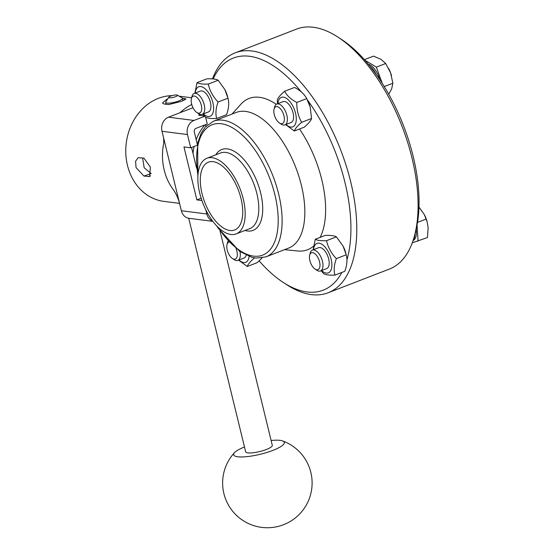 <?xml version="1.0" encoding="UTF-8"?>
<svg xmlns="http://www.w3.org/2000/svg" width="554" height="554" viewBox="0 0 554 554"><rect width="100%" height="100%" fill="white"/><g stroke="black" fill="none" stroke-linecap="round" stroke-linejoin="round"><path stroke-width="0.83" d="M315.067 269.078L316.888 270.269A11.184 5.498 -111.2 0 0 320.489 270.968A11.184 5.498 -111.2 0 0 321.583 258.552A11.184 5.498 -111.2 0 0 312.414 250.103A11.184 5.498 -111.2 0 0 310.503 252.195A11.184 5.498 -111.2 0 0 310.226 253.039L309.679 255.152A9.044 4.446 68.8 0 1 309.901 254.466A9.044 4.446 68.8 0 1 316.071 254.861A9.044 4.446 68.8 0 1 319.963 265.878A9.044 4.446 68.8 0 1 315.067 269.078A9.044 4.446 68.8 0 1 309.679 255.152M312.414 250.103L318.626 247.7A11.184 5.498 68.8 0 1 320.08 247.541A11.184 5.498 68.8 0 1 327.317 255.013A11.184 5.498 68.8 0 1 328.612 266.467A11.184 5.498 68.8 0 1 326.701 268.565L320.489 270.968M412.259 242.846L427.446 237.548L428.152 227.777L427.189 222.036L424.309 214.557L418.962 207.071M424.336 214.62A18.178 8.933 68.8 0 1 424.371 214.682A18.178 8.933 68.8 0 1 427.12 221.794L427.189 222.036M417.522 222.403L426.227 219.031M418.09 241.163L417.037 225.18M413.055 240.574A16.26 7.991 -111.2 0 0 416.158 229.294M413.326 239.743A16.26 7.991 -111.2 0 0 415.043 233.663M321.583 270.546A15.803 7.77 -111.2 0 0 331.818 266.564A15.803 7.77 -111.2 0 0 323.758 245.734A15.803 7.77 -111.2 0 0 313.509 249.681M313.155 249.819L315.274 239.259C317.248 240.429 320.995 240.907 326.521 240.699C328.016 247.361 331.292 253.337 336.34 258.628C334.09 264.812 333.612 270.31 334.914 275.123C329.388 275.331 325.641 274.853 323.668 273.683L321.119 270.719M334.914 275.123L344.81 271.294C347.06 265.103 347.538 259.604 346.236 254.798L343.078 246.135L336.416 236.87C334.443 235.699 330.696 235.221 325.17 235.429L315.274 239.259M343.078 246.135L343.314 246.585A15.803 7.77 68.8 0 1 345.703 252.769L345.959 253.711M326.521 240.699L336.416 236.87M336.34 258.628L346.236 254.798M196.802 112.462L198.63 113.653A11.184 5.498 -111.2 0 0 202.231 114.353A11.184 5.498 -111.2 0 0 204.142 112.261A11.184 5.498 -111.2 0 0 202.217 99.512A11.184 5.498 -111.2 0 0 194.156 93.487A11.184 5.498 -111.2 0 0 191.961 96.431L191.414 98.543A9.044 4.446 68.8 0 1 198.325 98.889A9.044 4.446 68.8 0 1 201.261 111.333A9.044 4.446 68.8 0 1 196.802 112.462A9.044 4.446 68.8 0 1 191.414 98.543M194.156 93.487L200.361 91.085A11.184 5.498 68.8 0 1 208.422 97.109A11.184 5.498 68.8 0 1 210.347 109.858A11.184 5.498 68.8 0 1 208.436 111.95L202.231 114.353M203.318 113.93A15.803 7.77 -111.2 0 0 211.787 115.017A15.803 7.77 -111.2 0 0 212.868 102.601A15.803 7.77 -111.2 0 0 203.083 87.359A15.803 7.77 -111.2 0 0 195.243 93.065M194.89 93.204L197.009 82.65C198.983 83.813 202.736 84.291 208.262 84.083C209.758 90.752 213.034 96.728 218.082 102.019C215.831 108.203 215.354 113.702 216.656 118.508C211.129 118.715 207.376 118.237 205.402 117.074L202.861 114.11M216.656 118.508L226.551 114.678C228.802 108.494 229.28 102.996 227.978 98.19L224.82 89.526L218.158 80.254C216.185 79.09 212.438 78.613 206.912 78.82L197.009 82.65M224.82 89.526L225.049 89.977A15.803 7.77 68.8 0 1 227.438 96.154L227.694 97.095M218.082 102.019L227.978 98.19M208.262 84.083L218.158 80.254M216.718 225.949L218.089 228.089L239.653 251.391L251.945 257.333L256.17 258.109L265.927 256.869L288.641 248.074A72.713 35.747 -111.2 0 0 298.855 176.269A72.713 35.747 -111.2 0 0 245.609 111.416A72.713 35.747 -111.2 0 0 236.149 112.455L213.442 121.243L205.299 126.991L201.185 133.105L197.674 143.098L197.861 177.232M259.154 260.906A124.449 61.182 -111.2 0 0 283.156 282.381A124.449 61.182 -111.2 0 0 341.873 272.429M205.756 124.574A124.449 61.182 -111.2 0 0 205.825 126.423M205.7 117.219A124.449 61.182 -111.2 0 0 205.693 117.531L207.265 123.992L195.915 128.383A2.798 2.354 -82.7 0 0 194.288 131.907L197.363 144.539M301.397 92.026A124.449 61.182 -111.2 0 0 249.57 56.279A124.449 61.182 -111.2 0 0 213.151 78.945M283.156 282.381L286.73 284.708A128.646 63.239 -111.2 0 0 328.127 292.768A128.646 63.239 -111.2 0 0 346.202 165.729A128.646 63.239 -111.2 0 0 252.008 50.989A128.646 63.239 -111.2 0 0 235.27 52.817A128.646 63.239 -111.2 0 0 212.507 78.89M346.922 259.819A124.449 61.182 -111.2 0 0 307.29 99.72M276.28 104.332A81.106 39.867 -111.2 0 0 259.57 97.324A81.106 39.867 -111.2 0 0 240.893 104.207L232.057 114.041M284.541 249.66L297.699 250.983A81.106 39.867 -111.2 0 0 313.46 246.198M320.15 237.375A81.106 39.867 -111.2 0 0 299.548 128.999M212.154 157.689A40.553 19.937 -111.2 0 0 206.877 158.271A40.553 19.937 -111.2 0 0 202.923 203.283A40.553 19.937 -111.2 0 0 236.149 233.906A40.553 19.937 -111.2 0 0 241.842 193.858A40.553 19.937 -111.2 0 0 212.154 157.689M213.124 161.664A36.356 17.873 -111.2 0 0 208.394 162.183A36.356 17.873 -111.2 0 0 204.841 202.535A36.356 17.873 -111.2 0 0 234.633 229.993A36.356 17.873 -111.2 0 0 239.743 194.087A36.356 17.873 -111.2 0 0 213.124 161.664M414.641 235.208L415.715 231.08A124.449 61.182 -111.2 0 0 376.304 74.575A124.449 61.182 -111.2 0 0 370.19 66.48A124.449 61.182 -111.2 0 0 341.562 39.479L337.995 37.146A128.646 63.239 68.8 0 1 414.641 235.208A128.646 63.239 68.8 0 1 389.455 269.036L328.127 292.768M235.27 52.817L296.591 29.085A128.646 63.239 68.8 0 1 337.995 37.146M254.598 257.811C250.38 261.398 247.943 264.293 247.278 266.502L257.174 262.672L262.063 257.929M247.278 266.502L238.566 260.117M238.926 259.985A15.803 7.77 -111.2 0 0 249.113 256.433M246.191 255.207A11.184 5.498 68.8 0 1 244.037 258.005L237.832 260.408A11.184 5.498 -111.2 0 0 239.986 251.62M236.052 248.67A9.044 4.446 68.8 0 1 236.918 257.236A9.044 4.446 68.8 0 1 232.41 258.51A9.044 4.446 68.8 0 1 227.022 244.591A9.044 4.446 68.8 0 1 229.065 242.126M228.103 241.094A11.184 5.498 -111.2 0 0 227.569 242.479L227.022 244.591M232.41 258.51L234.231 259.701A11.184 5.498 -111.2 0 0 237.832 260.408M277.443 103.806L277.325 99.955C277.99 97.746 280.428 94.852 284.645 91.265L294.541 87.435C300.372 90.475 304.43 94.201 306.708 98.619L296.812 102.448C296.646 109.761 298.267 116.388 301.653 122.323L311.549 118.494L310.233 107.206L306.708 98.619M284.645 91.265C286.924 95.683 290.982 99.408 296.812 102.448M301.653 122.323C297.436 125.91 294.998 128.805 294.333 131.014L285.622 124.629M294.333 131.014L304.229 127.185C308.446 123.597 310.891 120.703 311.549 118.494M307.262 99.678L307.705 100.537A15.803 7.77 68.8 0 1 310.101 106.714L310.233 107.206M285.982 124.498A15.803 7.77 -111.2 0 0 290.705 127.046A15.803 7.77 -111.2 0 0 292.574 105.558A15.803 7.77 -111.2 0 0 277.907 103.633M276.813 104.055L283.018 101.652A11.184 5.498 68.8 0 1 289.742 105.502A11.184 5.498 68.8 0 1 291.092 122.517L284.888 124.92A11.184 5.498 -111.2 0 0 285.982 112.497A11.184 5.498 -111.2 0 0 276.813 104.055A11.184 5.498 -111.2 0 0 274.625 106.991L274.078 109.103A9.044 4.446 68.8 0 1 280.054 108.376A9.044 4.446 68.8 0 1 284.375 119.539A9.044 4.446 68.8 0 1 279.465 123.023A9.044 4.446 68.8 0 1 276.938 120.474A9.044 4.446 68.8 0 1 274.078 109.103M376.304 74.575A16.26 7.991 -111.2 0 0 370.19 66.48M379.781 79.61A16.26 7.991 -111.2 0 0 368.368 64.236M388.742 68.578A18.178 8.933 68.8 0 1 388.769 68.634A18.178 8.933 68.8 0 1 390.605 72.858A18.178 8.933 68.8 0 1 391.519 75.739A18.178 8.933 68.8 0 1 391.526 75.766M382.26 83.405L376.36 67.131L385.716 63.509L380.937 59.313L373.528 56.134L364.428 59.652M376.36 67.131L364.913 60.206M384.234 86.569L392.862 83.232L390.605 72.858L385.716 63.509M388.735 94.235L391.664 88.889L392.862 83.232M279.465 123.023L281.287 124.214A11.184 5.498 -111.2 0 0 284.888 124.92M171.989 95.655A53.136 44.715 97.3 0 0 158.354 98.349A53.136 44.715 97.3 0 0 125.848 154.31A53.136 44.715 97.3 0 0 163.887 201.372L179.558 203.373M204.696 116.292L193.976 120.44A11.184 9.411 97.3 0 0 187.474 134.546L190.701 147.786L197.224 145.266M205.693 117.531L205.61 117.178M192.972 107.711L168.499 117.185A11.184 9.411 97.3 0 0 161.997 131.291L181.359 210.735A11.184 9.411 97.3 0 0 189.025 218.311L212.826 221.351M205.859 209.973L206.836 213.989A11.184 9.411 97.3 0 0 212.625 221.088M180.064 112.711A53.136 44.715 -82.7 0 1 191.739 104.498M179.821 204.405C178.402 198.588 176.047 193.408 172.744 188.866A53.136 44.715 -82.7 0 1 164.185 170.057A53.136 44.715 -82.7 0 1 164.088 169.642A53.136 44.715 -82.7 0 1 163.769 142.98L163.61 137.911M204.371 115.925L198.588 115.184L200.458 114.463M201.912 200.534L196.864 199.883L183.956 146.928L190.701 147.786M191.546 147.461L196.587 168.16M201.15 198.228L196.864 199.883M182.46 98.169L186.006 98.972L181.587 101.32L168.603 104.588L164.102 104.013L162.495 103.03L166.602 99.401L167.654 99.034M143.95 176.068L136.055 167.606L135.571 161.269L138.112 157.696L143.929 158.105L150.376 167.135L149.67 176.518L143.95 176.068L151.284 173.423M142.627 157.938L144.178 167.786L150.91 173.374M170.113 97.829A4.474 1.004 166.3 0 1 168.838 97.199A4.474 1.004 166.3 0 1 172.89 95.413A4.474 1.004 166.3 0 1 177.301 95.136A4.474 1.004 166.3 0 1 175.389 96.749A4.474 1.004 166.3 0 1 170.113 97.829M168.838 97.199L165.791 101.929A8.67 1.939 -13.7 0 0 165.667 102.414A8.67 1.939 -13.7 0 0 168.264 103.148A8.67 1.939 -13.7 0 0 177.619 101.361A8.67 1.939 -13.7 0 0 182.515 98.307A8.67 1.939 -13.7 0 0 182.183 97.926L177.301 95.136M188.727 218.269L245.664 451.822A13.705 3.068 -13.7 0 0 249.764 452.985A13.705 3.068 -13.7 0 0 264.549 450.153A13.705 3.068 -13.7 0 0 272.291 445.326L220.028 230.949M204.918 124.899A44.749 37.651 97.3 0 0 196.171 139.643M194.122 146.464A44.749 37.651 97.3 0 0 193.007 153.465M271.114 440.499A26.086 5.845 166.3 0 1 282.54 440.901A26.086 5.845 166.3 0 1 260.359 454.252A26.086 5.845 166.3 0 1 234.529 452.604A26.086 5.845 166.3 0 1 244.487 446.988M265.927 256.869A72.713 35.747 -111.2 0 0 276.141 185.064A72.713 35.747 -111.2 0 0 222.902 120.204A72.713 35.747 -111.2 0 0 213.442 121.243M197.951 175.293A69.915 34.369 68.8 0 1 221.275 123.736A69.915 34.369 68.8 0 1 278.17 223.047A69.915 34.369 68.8 0 1 218.089 227.327M245.02 230.471A43.351 21.308 -111.2 0 0 261.114 194.973A43.351 21.308 -111.2 0 0 227.403 148.887A43.351 21.308 -111.2 0 0 215.755 154.836M236.149 233.906L249.778 228.629A40.553 19.937 -111.2 0 0 255.47 188.589A40.553 19.937 -111.2 0 0 225.783 152.419A40.553 19.937 -111.2 0 0 220.506 152.994L206.877 158.271M187.474 134.546L161.997 131.291M193.976 120.44L168.499 117.185M206.836 213.989L181.359 210.735M150.57 175.819L148.451 176.643M184.863 99.928L184.503 98.432M179.129 96.181L191.615 97.774M165.667 102.414L166.124 104.27M182.515 98.307L183.104 100.717M234.529 452.604A44.749 44.749 0 0 0 256.087 526.3A44.749 44.749 0 0 0 310.863 472.493A44.749 44.749 0 0 0 282.54 440.901"/></g></svg>

